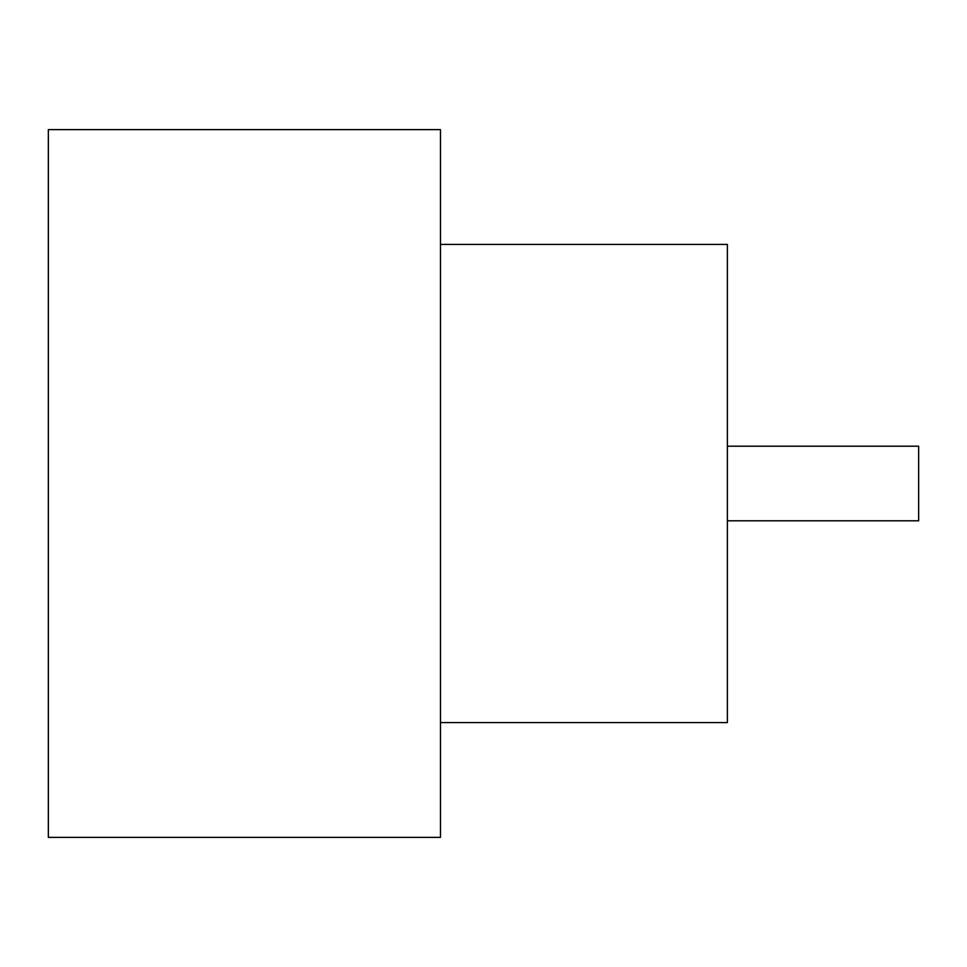 <?xml version="1.0" encoding="UTF-8"?>
<svg xmlns="http://www.w3.org/2000/svg" width="967" height="967" viewBox="0 0 967 967"><rect width="100%" height="100%" fill="white"/><g stroke="black" fill="none" stroke-linecap="round" stroke-linejoin="round"><path stroke-width="1.45" d="M727.377 446.198L918.65 446.198L918.65 520.802L727.377 520.802M440.468 244.409L727.377 244.409L727.377 722.591L440.468 722.591M440.468 483.5L440.468 837.362L48.35 837.362L48.35 129.638L440.468 129.638L440.468 483.5"/></g></svg>
